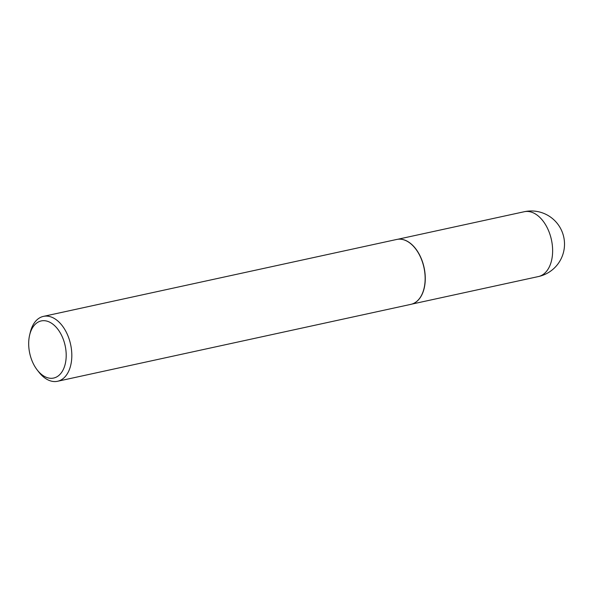 <?xml version="1.0" encoding="UTF-8"?>
<svg xmlns="http://www.w3.org/2000/svg" width="593" height="593" viewBox="0 0 593 593"><rect width="100%" height="100%" fill="white"/><g stroke="black" fill="none" stroke-linecap="round" stroke-linejoin="round"><path stroke-width="0.89" d="M399.712 239.157A33.178 20.562 77.7 0 1 399.786 239.157A33.178 20.562 77.7 0 1 423.424 264.849A33.178 20.562 77.7 0 1 413.758 303.364A33.178 20.562 77.7 0 1 413.692 303.394M29.65 335.023L30.28 332.384A33.208 20.585 77.7 0 1 43.43 316.38L396.761 239.446A33.208 20.585 77.7 0 1 399.638 239.157A33.208 20.585 77.7 0 1 423.298 264.878A33.208 20.585 77.7 0 1 413.625 303.423A33.208 20.585 77.7 0 1 410.897 304.35L57.565 381.277A33.208 20.585 77.7 0 1 38.945 372.196L37.277 370.054A29.227 18.116 -102.3 0 0 59.656 374.709A29.227 18.116 -102.3 0 0 64.57 343.31A29.227 18.116 -102.3 0 0 46.528 321.021A29.227 18.116 -102.3 0 0 29.65 335.023A29.227 18.116 -102.3 0 0 30.31 355.674A29.227 18.116 -102.3 0 0 37.277 370.054M43.43 316.38A33.208 20.585 77.7 0 1 69.967 341.805A33.208 20.585 77.7 0 1 57.565 381.277M411.787 304.12L538.392 276.56A33.178 20.562 -102.3 0 0 540.015 276.093A33.178 20.562 -102.3 0 0 550.778 237.126A33.178 20.562 -102.3 0 0 524.271 211.723L397.673 239.283M538.392 276.56A33.178 33.178 0 0 0 563.35 235.443A33.178 33.178 0 0 0 524.271 211.723"/></g></svg>
